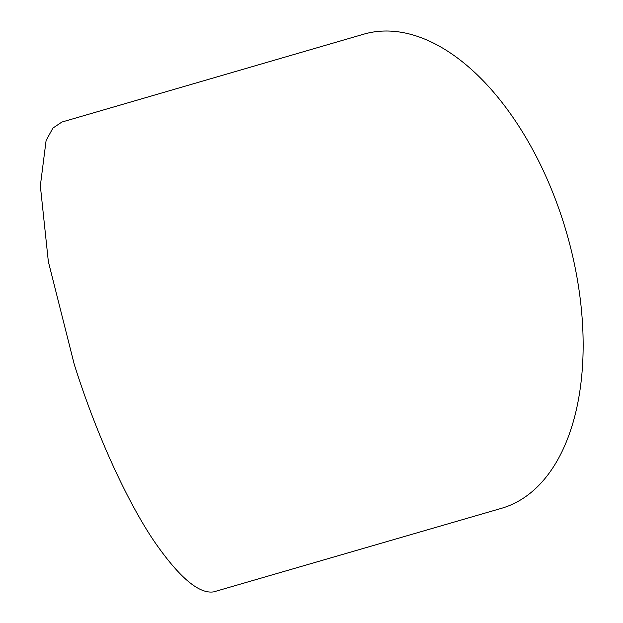 <?xml version="1.0" encoding="UTF-8"?>
<svg xmlns="http://www.w3.org/2000/svg" width="623" height="623" viewBox="0 0 623 623"><rect width="100%" height="100%" fill="white"/><g stroke="black" fill="none" stroke-linecap="round" stroke-linejoin="round"><path stroke-width="0.93" d="M61.895 122.053L363.614 34.218A246.872 139.388 -106.2 0 1 564.96 227.286A246.872 139.388 -106.2 0 1 507.215 506.421A246.872 139.388 -106.2 0 1 501.616 508.282L213.775 591.85C199.072 594.241 179.284 577.505 154.426 541.644C130.238 506.188 98.707 441.707 74.339 364.681L48.345 261.598L40.339 185.802L46.094 140.533L52.924 128.073L61.895 122.046"/></g></svg>
